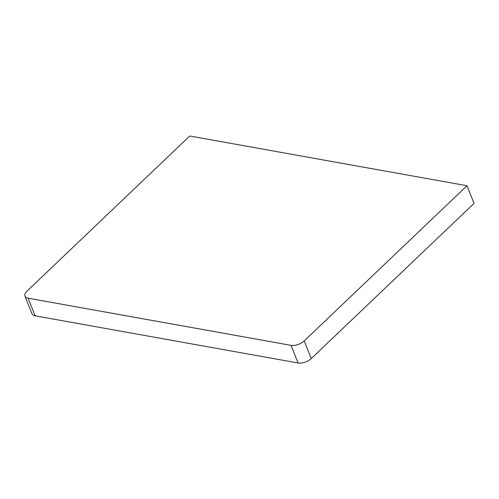 <?xml version="1.0" encoding="UTF-8"?>
<svg xmlns="http://www.w3.org/2000/svg" width="499" height="499" viewBox="0 0 499 499"><rect width="100%" height="100%" fill="white"/><g stroke="black" fill="none" stroke-linecap="round" stroke-linejoin="round"><path stroke-width="0.75" d="M291.048 345.358L28.106 298.196A9.868 4.934 158.2 0 1 24.95 296.138A9.868 4.934 158.2 0 1 26.952 291.191L189.739 136.009L466.995 185.734L304.209 340.917A9.868 4.934 158.2 0 1 291.048 345.358L298.096 362.991A9.868 4.934 -21.8 0 0 311.264 358.55L474.05 203.367L466.995 185.734M24.95 296.138L32.005 313.771A9.868 4.934 -21.8 0 0 35.161 315.83L298.096 362.991M35.161 315.83L28.106 298.196M311.264 358.55L304.209 340.917"/></g></svg>
